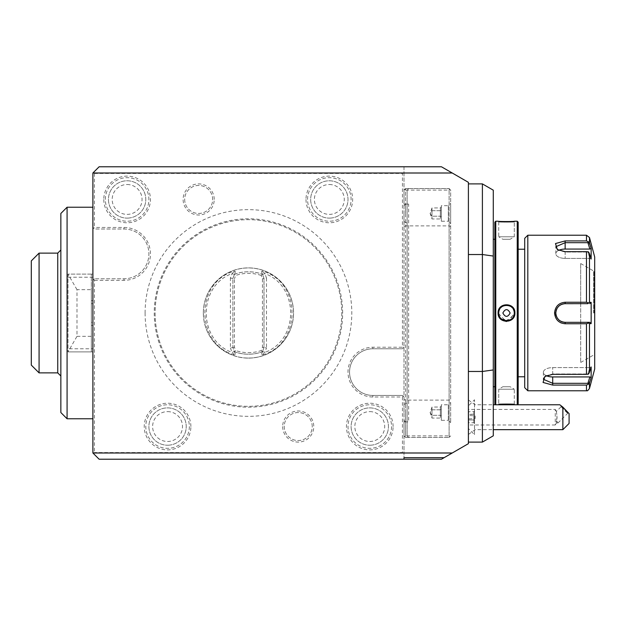 <?xml version="1.0" encoding="UTF-8"?>
<svg xmlns="http://www.w3.org/2000/svg" width="626" height="626" viewBox="0 0 626 626"><rect width="100%" height="100%" fill="white"/><g stroke="black" fill="none" stroke-linecap="round" stroke-linejoin="round"><path stroke-width="0.47" stroke-dasharray="3.13 2.35" d="M341.78 313A93.329 93.329 0 0 1 248.444 406.329A93.329 93.329 0 0 1 155.115 313A93.329 93.329 0 0 1 248.444 219.671A93.329 93.329 0 0 1 341.78 313A93.329 93.329 0 0 1 248.444 406.329A93.329 93.329 0 0 1 155.115 313A93.329 93.329 0 0 1 248.444 219.671A93.329 93.329 0 0 1 341.78 313M203.34 313A45.111 45.111 0 0 0 248.444 358.111A45.111 45.111 0 0 0 293.555 313A45.111 45.111 0 0 0 248.444 267.889A45.111 45.111 0 0 0 203.34 313A45.111 45.111 0 0 0 248.444 358.111A45.111 45.111 0 0 0 293.555 313A45.111 45.111 0 0 0 248.444 267.889A45.111 45.111 0 0 0 203.34 313M235.392 354.371L232.895 347.5L232.895 278.5L230.407 278.061L232.019 273.625L234.359 274.478L235.392 271.629L234.531 271.081C194.991 281.763 194.999 344.245 234.531 354.919L235.392 354.371L232.895 347.5L232.895 278.5L234.359 274.478M234.445 351.773C243.78 355.036 253.115 355.036 262.443 351.773L261.504 354.371L262.364 354.919C301.896 344.245 301.896 281.755 262.364 271.081L261.504 271.629L264 278.5L264 347.5L262.443 351.773A41.222 41.222 0 0 1 234.445 351.773L235.658 350.544L234.445 347.219L234.445 278.781L232.895 278.5L235.392 271.629M234.445 274.227A41.222 41.222 0 0 1 262.443 274.227C253.115 270.964 243.78 270.964 234.445 274.227L235.658 275.456L234.445 278.781M234.445 347.219L230.407 347.939L230.407 278.061M234.531 354.919L232.019 352.375C197.644 340.168 197.644 285.832 232.019 273.625L234.531 271.081M262.443 274.227L261.238 275.456L262.443 278.781L262.443 347.219L261.238 350.544C252.708 353.369 244.187 353.369 235.658 350.544M261.238 275.456C252.708 272.631 244.187 272.631 235.658 275.456M261.504 271.629L264 278.5L264 347.5L262.443 347.219M262.364 271.081L264.876 273.625L266.488 278.061L262.443 278.781M262.537 351.522L264 347.5L266.488 347.939L264.876 352.375L262.537 351.522L261.504 354.371M262.537 274.478L264.876 273.625C299.251 285.832 299.251 340.168 264.876 352.375L262.364 354.919M262.443 351.773L261.238 350.544M230.407 347.939L232.019 352.375L234.359 351.522M342.649 313A94.205 94.205 0 0 0 248.444 218.795A94.205 94.205 0 0 0 154.246 313A94.205 94.205 0 0 0 248.444 407.205A94.205 94.205 0 0 0 342.649 313M145.099 313A103.345 103.345 0 0 0 248.444 416.345A103.345 103.345 0 0 0 351.796 313A103.345 103.345 0 0 0 248.444 209.655A103.345 103.345 0 0 0 145.099 313M402.44 173.449L403.997 173.034L403.997 166.782L99.119 166.782L92.898 173.003L94.456 173.449L402.44 173.449L402.44 347.219L372.885 347.219A24.891 24.891 0 0 0 348.001 372.11A24.891 24.891 0 0 0 372.885 396.994L402.44 396.994L402.44 452.551L403.997 452.966L403.997 459.218L99.119 459.218L92.898 452.997L94.456 452.551L402.44 452.551M92.898 173.034L92.898 280.338L94.456 278.781L93.673 279.556L94.456 280.338L94.456 452.551M94.456 280.338L124.011 280.338A26.441 26.441 0 0 0 150.451 253.89A26.441 26.441 0 0 0 124.011 227.449L94.456 227.449L93.673 228.224L92.898 227.449L94.456 229.006L124.011 229.006A24.891 24.891 0 0 1 148.894 253.89A24.891 24.891 0 0 1 124.011 278.781L94.456 278.781L124.011 278.781A24.891 24.891 0 0 0 148.894 253.89A24.891 24.891 0 0 0 124.011 229.006L94.456 229.006L93.673 228.224M94.456 173.449L94.456 227.449M214.225 199.451A15.556 15.556 0 0 0 198.669 183.895A15.556 15.556 0 0 0 183.113 199.451A15.556 15.556 0 0 0 198.669 215.008A15.556 15.556 0 0 0 214.225 199.451M282.67 426.549A15.556 15.556 0 0 0 298.226 442.105A15.556 15.556 0 0 0 313.775 426.549A15.556 15.556 0 0 0 298.226 410.992A15.556 15.556 0 0 0 282.67 426.549M393.105 426.549A23.334 23.334 0 0 0 369.778 403.222A23.334 23.334 0 0 0 346.444 426.549A23.334 23.334 0 0 0 369.778 449.883A23.334 23.334 0 0 0 393.105 426.549M190.891 426.549A23.334 23.334 0 0 0 167.565 403.222A23.334 23.334 0 0 0 144.23 426.549A23.334 23.334 0 0 0 167.565 449.883A23.334 23.334 0 0 0 190.891 426.549M103.783 199.451A23.334 23.334 0 0 0 127.117 222.778A23.334 23.334 0 0 0 150.451 199.451A23.334 23.334 0 0 0 127.117 176.117A23.334 23.334 0 0 0 103.783 199.451M305.997 199.451A23.334 23.334 0 0 0 329.331 222.778A23.334 23.334 0 0 0 352.665 199.451A23.334 23.334 0 0 0 329.331 176.117A23.334 23.334 0 0 0 305.997 199.451M403.997 166.782L403.997 459.218L441.455 459.218L468.397 443.662L468.397 182.338L441.455 166.782L403.997 166.782M403.997 173.034L403.997 452.966M93.673 279.556L92.898 280.338L92.898 452.966M92.898 387.791L92.898 207.229L92.898 387.791M92.898 348.776L92.898 274.11L92.898 348.776L68.007 348.776L68.007 274.11L92.898 274.11L91.341 274.11L91.341 351.89L91.341 289.666L76.99 289.666L76.99 336.334L68.007 351.89L68.007 348.776M92.898 322.335L92.898 303.665L92.898 322.335L91.341 322.335L91.341 303.665L91.341 322.335M402.44 396.994L403.222 396.219L403.997 396.994L402.44 395.444L372.885 395.444A23.334 23.334 0 0 1 349.551 372.11A23.334 23.334 0 0 1 372.885 348.776L402.44 348.776L372.885 348.776A23.334 23.334 0 0 0 349.551 372.11A23.334 23.334 0 0 0 372.885 395.444L402.44 395.444L403.222 396.219M403.222 348.001L403.997 347.219L402.44 348.776L403.222 348.001L402.44 347.219M403.997 226.534L405.554 225.892L405.554 437.441L403.997 435.884L405.554 437.441L449.108 437.441L405.554 437.441L408.661 437.441L405.554 437.441L403.997 435.884L404.772 436.658L405.554 435.884L405.554 421.885L408.661 421.885L408.661 204.115L407.111 204.115L407.111 213.45L407.111 204.115L405.554 204.115L405.554 190.116L449.108 190.116L449.108 435.884L405.554 435.884M449.108 437.441L450.657 435.884L449.108 437.441L449.108 225.892L405.554 225.892L405.554 188.559L449.108 188.559L450.657 190.116L450.657 399.466L449.108 400.108L405.554 400.108L403.997 399.466M450.657 226.534L449.108 225.892L449.108 188.559L405.554 188.559L403.997 190.116L405.554 188.559L408.661 188.559L407.111 190.116L407.111 435.884L408.661 437.441L407.111 435.884L407.111 190.116L408.661 188.559L405.554 188.559L403.997 190.116L403.997 204.115L407.111 204.115M407.111 213.45L407.111 222.778L407.111 213.45M407.111 412.55L407.111 421.885L407.111 412.55M407.111 421.885L405.554 421.885L405.554 412.55L405.554 421.885L403.997 421.885L408.661 421.885M408.661 204.115L403.997 204.115L403.997 190.116L405.554 188.559M403.997 435.884L403.997 421.885L403.997 435.884M405.554 437.441L404.772 436.658M449.883 436.658L449.108 435.884M449.108 188.559L450.657 190.116L450.657 399.466M450.657 203.34L450.657 223.56L450.657 203.34L448.326 205.672L448.326 221.228L450.657 223.56M450.657 402.44L450.657 422.66L450.657 402.44L448.326 404.772L448.326 420.328L450.657 422.66M405.554 190.116L404.772 189.342M449.883 189.342L449.108 190.116M448.326 221.228L448.326 205.672L441.33 205.672L441.33 221.228L448.326 221.228M441.33 221.228L441.33 205.672M441.33 206.83L441.33 210.14L441.33 206.83L440.375 207.934L440.375 216.205L440.375 207.934L431.995 207.934L430.132 213.45L431.995 218.959L431.995 216.205L440.375 216.205L440.375 218.959L440.375 216.205L441.33 216.76L441.33 210.14L441.33 220.062L441.33 216.76L440.375 216.205L431.995 216.205L430.132 213.45L431.995 210.688L440.375 210.688L441.33 210.14L440.375 210.688L431.995 210.688L431.995 207.934L431.995 210.688L430.132 213.45L431.995 216.205L431.995 210.688L431.995 218.959L440.375 218.959L441.33 220.062M448.326 420.328L448.326 404.772L441.33 404.772L441.33 420.328L448.326 420.328M441.33 420.328L441.33 404.772M441.33 405.938L441.33 409.24L441.33 405.938L440.375 407.041L440.375 415.312L440.375 407.041L431.995 407.041L430.132 412.55L431.995 418.066L431.995 415.312L440.375 415.312L440.375 418.066L440.375 415.312L441.33 415.86L441.33 409.24L441.33 419.17L441.33 415.86L440.375 415.312L431.995 415.312L430.132 412.55L431.995 409.795L440.375 409.795L441.33 409.24L440.375 409.795L431.995 409.795L431.995 407.041L431.995 409.795L430.132 412.55L431.995 415.312L431.995 409.795L431.995 418.066L440.375 418.066L441.33 419.17M405.554 213.45L405.554 204.115L405.554 213.45M403.997 213.45L403.997 221.228L403.997 213.45M405.554 412.55L405.554 403.222L405.554 412.55M403.997 412.55L403.997 404.772L403.997 412.55M67.076 207.229L67.076 418.771M60.855 213.45L60.855 412.55M60.855 313L60.855 250.001L60.855 313M57.741 372.885L57.741 253.115M39.078 253.115L39.078 372.885M31.3 260.893L31.3 365.107M92.898 351.89L68.007 351.89L92.898 351.89M76.99 289.666L68.007 274.11L91.341 274.11L91.341 289.666M91.341 303.665L92.898 303.665M68.007 277.224L92.898 277.224M76.99 336.334L91.341 336.334M92.898 300.558L91.341 300.558L92.898 300.558L92.898 325.442L91.341 325.442L92.898 325.442L92.898 300.558M68.007 274.11L68.007 351.89M468.397 428.536L468.397 405.898L468.397 428.536L474.492 434.64L474.492 399.795L468.397 405.898M468.397 418.935L468.397 399.983L468.397 418.935A18.663 1.855 0 0 0 475.15 418.458L475.15 415.977A18.663 1.855 180 0 0 468.397 415.5M468.397 371.468L468.397 183.895L468.397 371.468M444.147 457.661L403.997 457.661L403.997 459.218M474.492 434.64L474.524 399.795M474.524 420.375L474.524 414.06L474.524 423.536L474.524 420.375L473.827 419.976L473.827 411.705L473.827 422.738L473.827 419.976L474.524 420.375M474.524 410.899L474.524 414.06L474.524 410.899L473.827 411.705L468.616 411.705L468.616 414.459L474.524 414.06L468.397 414.709L468.397 422.229L468.397 412.205M474.524 423.536L473.827 422.738L468.616 422.738L468.616 414.459L468.616 419.976L473.827 419.976L468.616 419.976L468.397 422.229M475.15 418.458L475.15 415.977M569.089 423.442L569.089 414.662L562.86 408.747L562.86 429.663M569.089 414.662L569.089 413.59M562.86 408.747L559.816 404.772M561.389 406.462L567.978 413.05L561.389 406.462M558.056 422.91L556.467 422.902L556.451 421.65L558.087 422.879L556.451 420.852L556.451 421.65L557.062 417.683L556.397 411.407L561.397 406.438M555.262 416.447L555.262 409.443L468.397 409.443L468.397 424.999L468.397 409.443M556.467 422.902L555.262 424.999L555.262 417.988M556.397 411.431L557.062 416.752L556.451 420.852M482.396 183.895L482.396 442.105M493.28 420.578L493.28 435.821M493.28 418.105L493.28 207.895M493.28 190.179L493.28 205.422M493.28 313L493.28 386.727L493.28 313M494.837 403.84L494.837 222.16M494.837 313L494.837 239.273L494.837 313M495.769 404.772L495.769 221.228M514.901 313.172L514.901 313C515.394 302.084 497.615 302.084 498.1 313L505.98 321.443M517.24 221.228L517.24 404.772M514.282 236.785L514.282 221.847L514.282 236.785L498.726 236.785L502.866 239.273L510.135 239.273L502.866 239.273L510.135 239.273L514.282 236.785L498.726 236.785L498.726 221.847C498.241 222.269 514.76 222.269 514.282 221.847C514.768 222.269 498.241 222.269 498.726 221.847L498.1 221.228L504.188 221.588M505.252 221.604L506.504 221.62M507.756 221.604L508.828 221.588M510.026 221.549L511.098 221.502M512.091 221.44L513.836 221.322M514.603 221.252L514.282 221.847M506.504 321.459L514.869 313.751M498.726 389.215L498.726 404.153L498.726 389.215L514.282 389.215L510.135 386.727L502.866 386.727L510.135 386.727L502.866 386.727L498.726 389.215L514.282 389.215L514.282 404.153C514.768 403.731 498.241 403.731 498.726 404.153C498.241 403.731 514.76 403.731 514.282 404.153L514.901 404.772L501.919 404.498M500.878 404.56L499.172 404.678M498.406 404.748L498.726 404.153M518.172 222.16L518.172 403.84M518.172 313L518.172 376.774L518.172 313M524.705 387.666L524.705 238.334M527.812 390.773L527.812 235.227M586.476 235.227L586.476 240.916L565.145 240.916L555.497 243.553L557.328 249.555L565.145 251.668L586.476 251.668L586.476 302.248L565.145 302.248C558.768 302.851 555.246 306.427 554.566 313L554.573 313.423M586.476 302.248L588.456 302.961L589.481 302.374L589.481 253.6L588.456 251.848L586.476 251.668M580.701 323.752L586.476 323.752L586.476 374.332L588.456 374.152L589.481 372.4L589.481 323.626L591.147 323.626L591.367 313L591.147 302.374L589.856 303.665L587.908 303.665L588.456 302.961M587.908 303.665L580.701 303.665L580.701 263.538L580.701 362.462L580.701 303.665L589.856 303.665M578.534 303.665L565.145 303.665L565.145 302.248M564.699 303.68A9.335 9.335 0 0 0 564.245 303.712A9.335 9.335 0 0 1 564.699 303.68L564.096 303.727M562.461 304.064L562.023 304.205A9.335 9.335 0 0 1 562.461 304.064A9.335 9.335 0 0 0 562.023 304.205M561.592 304.369L561.178 304.557A9.335 9.335 0 0 1 561.592 304.369A9.335 9.335 0 0 0 561.178 304.557M556.091 310.739A9.335 9.335 0 0 1 557.383 307.82L557.163 308.164M556.052 310.911L555.911 311.662M555.857 312.092L555.825 312.546A9.335 9.335 0 0 1 555.857 312.092A9.335 9.335 0 0 0 555.825 312.546M554.589 313.634L560.779 322.789M561.287 323.008L565.145 323.752L565.145 322.335M555.825 313.454L555.857 313.908A9.335 9.335 0 0 1 555.825 313.454A9.335 9.335 0 0 0 555.857 313.908M555.951 314.588L556.091 315.269A9.335 9.335 0 0 0 556.968 317.499M557.383 318.18A9.335 9.335 0 0 1 557.14 317.789L557.383 318.18A9.335 9.335 0 0 1 557.117 317.758M560.865 321.295L562.461 321.936A9.335 9.335 0 0 1 562.023 321.795A9.335 9.335 0 0 0 562.461 321.936M564.104 322.273L564.699 322.32A9.335 9.335 0 0 1 564.253 322.288A9.335 9.335 0 0 0 564.699 322.32M586.476 374.332L552.703 374.332L544.886 376.445L543.055 382.447L552.703 385.084L586.476 385.084L586.476 390.773M589.481 253.6L591.147 259.039L591.147 248.412L589.856 249.062L587.908 242.692L565.145 242.692L555.81 246.722L558.251 250.157L565.145 252.028L587.908 252.028L565.145 252.028L557.821 249.86M586.476 240.916L589.481 242.982L589.481 237.528M587.908 242.692L588.456 241.808M591.147 259.039L589.856 258.397L587.908 252.028L589.856 258.397L591.147 259.039M591.147 302.374L589.481 302.374M594.7 368.996L594.7 257.004M590.936 247.724L590.083 244.93M563.736 303.774A9.335 9.335 0 0 1 563.799 303.767A9.335 9.335 0 0 0 563.001 303.915M560.763 304.76A9.335 9.335 0 0 0 560.364 304.987A9.335 9.335 0 0 1 560.763 304.76M557.602 307.507A9.335 9.335 0 0 1 557.93 307.076A9.335 9.335 0 0 0 557.649 307.444M555.99 311.185A9.335 9.335 0 0 0 555.911 311.638A9.335 9.335 0 0 1 555.99 311.185M555.911 314.362A9.335 9.335 0 0 0 555.99 314.815A9.335 9.335 0 0 1 555.911 314.362M560.364 321.013A9.335 9.335 0 0 0 560.763 321.24A9.335 9.335 0 0 1 560.364 321.013M561.217 321.467A9.335 9.335 0 0 0 561.6 321.631A9.335 9.335 0 0 1 560.88 321.302M563.384 322.163A9.335 9.335 0 0 0 563.799 322.233A9.335 9.335 0 0 1 563.776 322.233M577.109 322.335L580.701 322.335M589.481 323.626L588.456 323.039L586.476 323.752M591.147 323.626L589.856 322.335M587.908 322.335L588.456 323.039M545.379 376.14L552.703 373.972L587.908 373.972L552.703 373.972L545.809 375.843L543.368 379.278L552.703 383.308L587.908 383.308L588.456 384.192L586.476 385.084M589.434 383.159L588.456 384.192M590.083 381.07L591.147 377.588L591.147 366.961L589.856 367.603L587.908 373.972L589.856 367.603L591.147 366.961L589.481 372.4M557.117 308.242A9.335 9.335 0 0 1 557.43 307.749M594.7 313L594.7 355.779L594.7 313M593.636 313L593.636 271.003L593.636 313M546.302 375.67A9.335 4.664 0 0 1 543.368 372.274A9.335 4.664 0 0 1 552.703 367.603L589.856 367.603L552.703 367.603A9.335 4.664 0 0 0 543.368 372.274A9.335 4.664 0 0 0 552.703 376.938L589.856 376.938L587.908 383.308M591.147 377.588L589.856 376.938M589.856 249.062L565.145 249.062A9.335 4.664 180 0 0 555.81 253.726A9.335 4.664 180 0 0 565.145 258.397L589.856 258.397L565.145 258.397A9.335 4.664 180 0 1 555.81 253.726A9.335 4.664 180 0 1 558.744 250.33M498.734 313.368L499.298 315.927M499.634 316.646L500.158 317.499A7.778 7.778 0 0 1 499.939 317.171M500.197 317.554L501.52 318.97A7.778 7.778 0 0 1 501.223 318.704M501.747 319.15L509.932 319.98L514.282 313A7.778 7.778 0 0 0 506.504 305.222A7.778 7.778 0 0 0 498.726 313A7.778 7.778 0 0 0 506.504 320.778A7.778 7.778 0 0 0 514.282 313L514.901 313M514.275 312.601L514.243 312.202A7.778 7.778 0 0 1 514.275 312.601M514.189 311.811L514.118 311.419A7.778 7.778 0 0 1 514.189 311.811M508.289 305.433L507.897 305.347A7.778 7.778 0 0 1 508.289 305.433M507.099 305.245L506.7 305.222A7.778 7.778 0 0 1 507.099 305.245M506.301 305.222L505.902 305.245A7.778 7.778 0 0 1 506.301 305.222M505.112 305.347L504.72 305.433A7.778 7.778 0 0 1 505.112 305.347M502.138 306.568L501.223 307.296A7.778 7.778 0 0 1 501.52 307.03M499.783 309.08L499.235 310.222M498.82 311.811A7.778 7.778 0 0 1 498.891 311.419L498.805 311.912M498.734 312.601A7.778 7.778 0 0 1 498.765 312.202L498.734 312.648M510.135 313C507.717 317.484 505.292 317.484 502.866 313C505.292 308.516 507.717 308.516 510.135 313M498.734 313.399A7.778 7.778 0 0 0 498.765 313.798M498.82 314.189A7.778 7.778 0 0 0 498.891 314.581M504.72 320.567A7.778 7.778 0 0 0 505.112 320.653M505.902 320.755A7.778 7.778 0 0 0 506.301 320.778M506.7 320.778A7.778 7.778 0 0 0 507.099 320.755M507.897 320.653A7.778 7.778 0 0 0 508.289 320.567M514.118 314.581A7.778 7.778 0 0 0 514.189 314.189M514.243 313.798A7.778 7.778 0 0 0 514.275 313.399M184.67 199.451A13.999 13.999 0 0 0 198.669 213.45A13.999 13.999 0 0 0 212.668 199.451A13.999 13.999 0 0 0 198.669 185.452A13.999 13.999 0 0 0 184.67 199.451A13.999 13.999 0 0 0 198.669 213.45A13.999 13.999 0 0 0 212.668 199.451A13.999 13.999 0 0 0 198.669 185.452A13.999 13.999 0 0 0 184.67 199.451M312.225 426.549A13.999 13.999 0 0 0 298.226 412.55A13.999 13.999 0 0 0 284.22 426.549A13.999 13.999 0 0 0 298.226 440.547A13.999 13.999 0 0 0 312.225 426.549A13.999 13.999 0 0 0 298.226 412.55A13.999 13.999 0 0 0 284.22 426.549A13.999 13.999 0 0 0 298.226 440.547A13.999 13.999 0 0 0 312.225 426.549M391.555 426.549A21.777 21.777 0 0 1 369.778 448.326A21.777 21.777 0 0 1 348.001 426.549A21.777 21.777 0 0 1 369.778 404.772A21.777 21.777 0 0 1 391.555 426.549A21.777 21.777 0 0 1 369.778 448.326A21.777 21.777 0 0 1 348.001 426.549A21.777 21.777 0 0 1 369.778 404.772A21.777 21.777 0 0 1 391.555 426.549M369.778 445.219A18.663 18.663 0 0 0 388.441 426.549A18.663 18.663 0 0 0 369.778 407.886A18.663 18.663 0 0 0 351.108 426.549A18.663 18.663 0 0 0 369.778 445.219A18.663 18.663 0 0 1 351.108 426.549A18.663 18.663 0 0 1 369.778 407.886A18.663 18.663 0 0 1 388.441 426.549A18.663 18.663 0 0 1 369.778 445.219M369.778 411.618A14.93 14.93 0 0 1 384.708 426.549A14.93 14.93 0 0 1 369.778 441.487A14.93 14.93 0 0 1 354.84 426.549A14.93 14.93 0 0 1 369.778 411.618M189.342 426.549A21.777 21.777 0 0 1 167.565 448.326A21.777 21.777 0 0 1 145.788 426.549A21.777 21.777 0 0 1 167.565 404.772A21.777 21.777 0 0 1 189.342 426.549A21.777 21.777 0 0 1 167.565 448.326A21.777 21.777 0 0 1 145.788 426.549A21.777 21.777 0 0 1 167.565 404.772A21.777 21.777 0 0 1 189.342 426.549M167.565 445.219A18.663 18.663 0 0 0 186.227 426.549A18.663 18.663 0 0 0 167.565 407.886A18.663 18.663 0 0 0 148.894 426.549A18.663 18.663 0 0 0 167.565 445.219A18.663 18.663 0 0 1 148.894 426.549A18.663 18.663 0 0 1 167.565 407.886A18.663 18.663 0 0 1 186.227 426.549A18.663 18.663 0 0 1 167.565 445.219M167.565 411.618A14.93 14.93 0 0 1 182.495 426.549A14.93 14.93 0 0 1 167.565 441.487A14.93 14.93 0 0 1 152.627 426.549A14.93 14.93 0 0 1 167.565 411.618M105.34 199.451A21.777 21.777 0 0 1 127.117 177.674A21.777 21.777 0 0 1 148.894 199.451A21.777 21.777 0 0 1 127.117 221.228A21.777 21.777 0 0 1 105.34 199.451A21.777 21.777 0 0 1 127.117 177.674A21.777 21.777 0 0 1 148.894 199.451A21.777 21.777 0 0 1 127.117 221.228A21.777 21.777 0 0 1 105.34 199.451M127.117 218.114A18.663 18.663 0 0 0 145.788 199.451A18.663 18.663 0 0 0 127.117 180.781A18.663 18.663 0 0 0 108.454 199.451A18.663 18.663 0 0 0 127.117 218.114A18.663 18.663 0 0 1 108.454 199.451A18.663 18.663 0 0 1 127.117 180.781A18.663 18.663 0 0 1 145.788 199.451A18.663 18.663 0 0 1 127.117 218.114M127.117 184.513A14.93 14.93 0 0 1 142.055 199.451A14.93 14.93 0 0 1 127.117 214.382A14.93 14.93 0 0 1 112.187 199.451A14.93 14.93 0 0 1 127.117 184.513M307.554 199.451A21.777 21.777 0 0 1 329.331 177.674A21.777 21.777 0 0 1 351.108 199.451A21.777 21.777 0 0 1 329.331 221.228A21.777 21.777 0 0 1 307.554 199.451A21.777 21.777 0 0 1 329.331 177.674A21.777 21.777 0 0 1 351.108 199.451A21.777 21.777 0 0 1 329.331 221.228A21.777 21.777 0 0 1 307.554 199.451M329.331 218.114A18.663 18.663 0 0 0 348.001 199.451A18.663 18.663 0 0 0 329.331 180.781A18.663 18.663 0 0 0 310.668 199.451A18.663 18.663 0 0 0 329.331 218.114A18.663 18.663 0 0 1 310.668 199.451A18.663 18.663 0 0 1 329.331 180.781A18.663 18.663 0 0 1 348.001 199.451A18.663 18.663 0 0 1 329.331 218.114M329.331 184.513A14.93 14.93 0 0 1 344.269 199.451A14.93 14.93 0 0 1 329.331 214.382A14.93 14.93 0 0 1 314.401 199.451A14.93 14.93 0 0 1 329.331 184.513M248.444 358.056A45.056 45.056 0 0 0 293.5 313A45.056 45.056 0 0 0 248.444 267.944A45.056 45.056 0 0 0 203.387 313A45.056 45.056 0 0 0 248.444 358.056M266.488 278.061L266.488 347.939M124.011 280.338L124.011 278.781M372.885 396.994L372.885 395.444M372.885 347.219L372.885 348.776M124.011 227.449L124.011 229.006M554.566 313L555.81 313M565.145 251.668L565.145 258.397L565.145 251.668M565.145 240.916L565.145 249.062M552.703 374.332L552.703 367.603L552.703 374.332M552.703 385.084L552.703 376.938M589.481 388.472L589.481 383.018M593.925 313L593.925 271.003L593.925 313M498.1 313L498.726 313M407.111 222.778L405.554 222.778L403.997 221.228M403.997 205.672L405.554 204.115M407.111 403.222L405.554 403.222L403.997 404.772M403.997 420.328L405.554 421.885M468.397 399.983L475.15 404.772L493.28 404.772M468.397 434.46L475.15 429.663L493.28 429.663M567.978 413.05L558.079 422.902M556.404 411.415L555.262 409.443M555.262 424.999L468.397 424.999M557.328 249.555L558.251 250.157L557.328 249.555M544.886 376.445L545.809 375.843L544.886 376.445M580.701 263.538L593.636 271.003L594.7 270.221M580.701 362.462L593.636 354.997L594.7 355.779M543.368 372.274L543.368 379.278L543.368 372.274M555.81 253.726L555.81 246.722L555.81 253.726M514.282 404.153L514.282 389.215M498.726 221.847L498.726 236.785"/><path stroke-width="0.94" d="M444.147 457.661L441.455 459.218L403.997 459.218L403.997 457.661L444.147 457.661L452.23 452.997L92.898 452.997L99.119 459.218L403.997 459.218M92.898 452.997L92.898 173.003L452.23 173.003L441.455 166.782L99.119 166.782L92.898 173.003M452.23 452.997L468.397 443.662L468.397 182.338L452.23 173.003M67.076 207.229L60.855 213.45L60.855 412.55L67.076 418.771L67.076 207.229L92.898 207.229M60.855 250.001L57.741 253.115L57.741 372.885L60.855 375.999M39.078 313L39.078 253.115L31.3 260.893L31.3 365.107L39.078 372.885L39.078 313M562.86 429.663L562.86 407.111L569.089 413.59L569.089 423.442L562.86 429.663L493.28 429.663M493.28 404.772L559.816 404.772L562.86 407.111M468.397 371.468L482.396 371.468L482.396 442.105L468.397 442.105M468.397 254.532L482.396 254.532L482.396 183.895L468.397 183.895M493.28 256.057L482.396 254.532L482.396 371.468L493.28 369.943L493.28 190.179L482.396 183.895M493.28 418.105L493.28 435.821L482.396 442.105M493.28 205.422L493.28 207.895M493.28 420.578L493.28 369.943M495.769 221.228L494.837 222.16L494.837 403.84L495.769 404.772L498.1 404.772C497.623 404.349 515.401 404.349 514.901 404.772L517.24 404.772L517.24 221.228L514.901 221.228C515.386 221.651 497.607 221.651 498.1 221.228L495.769 221.228L495.769 404.772M498.1 313C497.615 302.084 515.394 302.084 514.901 313C515.394 323.916 497.615 323.916 498.1 313L498.726 313C498.241 302.968 514.768 302.968 514.282 313C514.768 323.032 498.241 323.032 498.726 313L498.734 313.368M504.188 221.588L505.252 221.604M506.504 221.62L507.756 221.604M508.828 221.588L510.026 221.549M511.098 221.502L512.091 221.44M513.836 221.322L514.603 221.252M505.98 321.443L506.504 321.459M514.869 313.751L514.901 313.172M501.919 404.498L500.878 404.56M499.172 404.678L498.406 404.748M517.24 404.772L518.172 403.84L518.172 222.16L517.24 221.228M524.705 238.334L524.705 387.666L527.812 390.773L527.812 235.227L524.705 238.334M527.812 390.773L586.476 390.773L586.476 385.084L552.703 385.084L543.055 382.447L544.886 376.445L552.703 374.332L586.476 374.332L586.476 323.752L565.145 323.752C558.775 323.157 555.246 319.573 554.566 313C555.246 306.427 558.768 302.851 565.145 302.248L586.476 302.248L586.476 251.668L565.145 251.668L557.328 249.555L555.497 243.553L565.145 240.916L586.476 240.916L586.476 235.227L527.812 235.227M586.476 251.668L588.456 251.848L589.481 253.6L589.481 302.374L591.147 302.374L591.147 323.626L589.856 322.335L565.145 322.335A9.335 9.335 0 0 1 564.699 322.32L565.145 322.335C559.487 321.78 556.381 318.673 555.81 313L555.825 313.454A9.335 9.335 0 0 1 555.825 312.546L555.81 313C556.381 307.327 559.487 304.22 565.145 303.665L578.534 303.665M587.908 303.665L564.699 303.68A9.335 9.335 0 0 1 565.145 303.665L587.908 303.665L588.456 302.961L586.476 302.248M563.377 303.837L562.461 304.064A9.335 9.335 0 0 1 562.516 304.048A9.335 9.335 0 0 0 562.461 304.064M562.023 304.205L561.592 304.369A9.335 9.335 0 0 1 562.023 304.205A9.335 9.335 0 0 0 561.592 304.369M561.178 304.557A9.335 9.335 0 0 0 560.763 304.76A9.335 9.335 0 0 1 561.178 304.557L559.237 305.778A9.335 9.335 0 0 1 559.597 305.496A9.335 9.335 0 0 0 559.237 305.778M558.885 306.083A9.335 9.335 0 0 0 558.548 306.396A9.335 9.335 0 0 1 558.885 306.083L557.383 307.82A9.335 9.335 0 0 1 557.649 307.444M557.163 308.164L556.052 310.911M555.911 311.662L555.857 312.092A9.335 9.335 0 0 1 555.911 311.638A9.335 9.335 0 0 0 555.857 312.092M560.779 322.789L561.287 323.008M555.857 313.908A9.335 9.335 0 0 0 555.911 314.362A9.335 9.335 0 0 1 555.857 313.908L555.951 314.588M556.091 315.269L557.14 317.789A9.335 9.335 0 0 1 555.99 314.815A9.335 9.335 0 0 0 556.091 315.261M557.383 318.18A9.335 9.335 0 0 0 557.649 318.556A9.335 9.335 0 0 1 557.383 318.18L558.885 319.925A9.335 9.335 0 0 1 558.548 319.604A9.335 9.335 0 0 0 558.885 319.925M559.237 320.222A9.335 9.335 0 0 0 559.597 320.504A9.335 9.335 0 0 1 559.237 320.222L560.865 321.295M563.799 322.233A9.335 9.335 0 0 0 564.253 322.288A9.335 9.335 0 0 1 562.461 321.936L564.104 322.273M564.699 322.32A9.335 9.335 0 0 0 565.145 322.335L565.145 323.752L580.701 323.752M586.476 323.752L588.456 323.039L589.481 323.626L589.481 372.4L588.456 374.152L586.476 374.332M587.908 322.335L588.456 323.039M589.481 302.374L588.456 302.961M557.821 249.86L555.81 246.722L565.145 242.692L587.908 242.692L588.456 241.808L586.476 240.916M590.083 244.93L588.456 241.808M586.476 235.227L589.481 237.528L594.7 257.004L594.7 368.996L589.481 388.472L589.449 383.12M589.481 237.528L589.481 242.982L591.147 248.412L591.147 259.039L589.481 253.6M587.908 242.692L589.856 249.062L591.147 248.412L590.936 247.724M565.145 302.248L565.145 303.665A9.335 9.335 0 0 0 564.699 303.68M564.245 303.712A9.335 9.335 0 0 0 563.799 303.767A9.335 9.335 0 0 1 564.245 303.712M560.364 304.987A9.335 9.335 0 0 0 559.973 305.23A9.335 9.335 0 0 1 560.364 304.987M556.091 310.739A9.335 9.335 0 0 0 555.99 311.185A9.335 9.335 0 0 1 557.117 308.242M555.825 312.546A9.335 9.335 0 0 0 555.825 313.454M559.973 320.77A9.335 9.335 0 0 0 560.364 321.013A9.335 9.335 0 0 1 559.973 320.77M560.88 321.302A9.335 9.335 0 0 1 560.763 321.24A9.335 9.335 0 0 0 561.217 321.467M561.6 321.631A9.335 9.335 0 0 0 562.023 321.795A9.335 9.335 0 0 1 561.6 321.631M562.907 322.061A9.335 9.335 0 0 0 563.384 322.163M580.701 322.335L577.109 322.335M586.476 385.084L588.456 384.192L590.083 381.07M589.481 372.4L591.147 366.961L591.147 377.588L589.856 376.938L587.908 383.308L588.456 384.192M587.908 383.308L552.703 383.308L543.368 379.278L545.379 376.14M591.147 323.626L589.481 323.626M591.147 377.588L589.481 383.018M589.856 322.335L565.145 322.335M562.876 303.946A9.335 9.335 0 0 1 563.736 303.774M591.147 302.374L589.856 303.665M589.856 376.938L552.703 376.938A9.335 4.664 0 0 1 546.302 375.67M558.744 250.33A9.335 4.664 180 0 1 565.145 249.062L589.856 249.062M514.901 313L514.275 312.601A7.778 7.778 0 0 1 514.275 313.399M514.243 312.202L514.189 311.811A7.778 7.778 0 0 1 514.243 312.202M514.118 311.419L513.915 310.645A7.778 7.778 0 0 1 514.118 311.419M513.336 309.283A7.778 7.778 0 0 1 513.782 310.261L513.633 309.893M512.076 307.577L511.786 307.296A7.778 7.778 0 0 1 512.35 307.867L512.311 307.828M510.503 306.333L510.159 306.137A7.778 7.778 0 0 1 510.871 306.568M507.897 305.347L507.099 305.245A7.778 7.778 0 0 1 507.897 305.347M506.7 305.222L506.301 305.222A7.778 7.778 0 0 1 506.7 305.222M505.503 305.285L505.112 305.347A7.778 7.778 0 0 1 505.902 305.245L505.558 305.285M504.72 305.433L504.329 305.535A7.778 7.778 0 0 1 504.72 305.433M502.107 306.584A7.778 7.778 0 0 1 502.85 306.137L502.498 306.333M500.714 307.812L500.659 307.867A7.778 7.778 0 0 1 501.223 307.296L500.933 307.577M499.235 310.222L499.219 310.261A7.778 7.778 0 0 1 499.634 309.354M499.094 310.645L498.891 311.419A7.778 7.778 0 0 1 499.094 310.645M498.805 311.912L498.765 312.202A7.778 7.778 0 0 1 498.82 311.811M498.734 312.648L498.726 313A7.778 7.778 0 0 0 498.734 313.399M498.765 313.798A7.778 7.778 0 0 0 498.82 314.189M498.891 314.581A7.778 7.778 0 0 0 499.094 315.355M499.219 315.739A7.778 7.778 0 0 0 499.673 316.717M500.659 318.133A7.778 7.778 0 0 0 501.223 318.704M502.138 319.432A7.778 7.778 0 0 0 502.85 319.863M504.329 320.465A7.778 7.778 0 0 0 504.72 320.567M505.112 320.653A7.778 7.778 0 0 0 505.902 320.755M506.301 320.778A7.778 7.778 0 0 0 506.7 320.778M507.099 320.755A7.778 7.778 0 0 0 507.897 320.653M510.159 319.863A7.778 7.778 0 0 0 510.902 319.416M511.786 318.704A7.778 7.778 0 0 0 512.35 318.133M513.375 316.639A7.778 7.778 0 0 0 513.782 315.739M513.915 315.355A7.778 7.778 0 0 0 514.118 314.581M514.189 314.189A7.778 7.778 0 0 0 514.243 313.798M498.726 313A7.778 7.778 0 0 1 498.734 312.601M510.135 313C507.717 308.516 505.292 308.516 502.866 313C505.292 317.484 507.717 317.484 510.135 313M554.566 313L555.81 313M565.145 240.916L565.145 249.062M552.703 385.084L552.703 376.938M67.076 418.771L92.898 418.771M57.741 253.115L39.078 253.115M39.078 372.885L57.741 372.885M494.837 386.727L493.28 386.727M518.172 376.774L524.705 376.774M518.172 249.226L524.705 249.226M586.476 390.773C587.391 389.99 586.437 392.479 589.481 388.472M494.837 239.273L493.28 239.273"/></g></svg>
